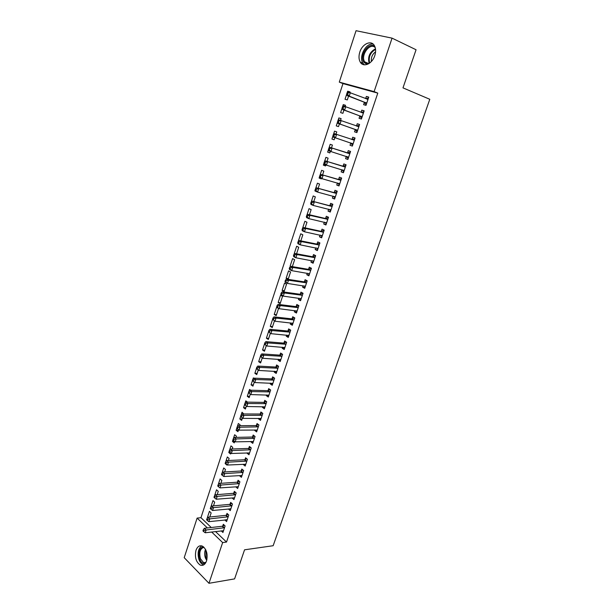 <?xml version="1.0" encoding="UTF-8"?>
<svg xmlns="http://www.w3.org/2000/svg" width="614" height="614" viewBox="0 0 614 614"><rect width="100%" height="100%" fill="white"/><g stroke="black" fill="none" stroke-linecap="round" stroke-linejoin="round"><path stroke-width="0.92" d="M374.801 55.582C372.253 63.91 363.373 67.793 360.288 62.144C358.753 59.42 358.599 56.081 359.804 52.121C362.268 43.84 371.286 39.71 374.417 45.636C375.883 48.36 376.006 51.676 374.801 55.582M206.55 560.912C205.107 564.665 202.996 566.047 200.225 565.064C195.966 562.002 194.554 557.075 195.996 550.29C197.447 546.468 199.596 545.086 202.436 546.145C206.626 549.246 207.992 554.173 206.55 560.912M215.491 531.54L226.528 542.055L377.794 93.113L342.973 83.604L200.955 517.694L197.117 518.093L207.409 527.956M342.973 83.604L339.289 82.123L356.051 30.7L392.062 38.145L374.11 91.616L339.289 82.123M392.062 38.145L416.062 49.749L402.984 87.871L429.792 99.284L273.153 545.723L244.564 549.806L234.594 578.887L208.975 583.3L184.208 557.673L197.117 518.093M342.059 108.256L340.624 112.615L342.888 113.314L343.955 110.059M342.589 106.652L343.257 104.61L345.528 105.286L345.145 106.468M359.789 116.1L359.052 118.302L361.416 119.032L364.156 110.842L361.784 110.136L361.047 112.339M334.154 139.785L331.928 139.048L334.146 139.815L334.86 137.643M331.928 139.048L332.942 135.963M333.463 134.389L334.523 131.158L336.756 131.903L335.996 134.205M352.367 146.048L350.034 145.28L352.359 146.078L355.061 138.004L352.728 137.221L351.999 139.401M350.034 145.28L350.763 143.108M325.581 165.788L323.348 165.128L325.527 165.957L325.865 164.943M323.348 165.128L323.954 163.278M324.468 161.72L325.911 157.345L328.099 158.151L327.016 161.436M343.487 172.565L341.146 171.882L343.426 172.749L346.089 164.782L343.802 163.938L343.08 166.087M341.146 171.882L341.86 169.74L343.748 171.774M314.882 190.854L315.097 190.21M315.596 188.675L317.407 183.179L319.564 184.047L318.167 188.291M334.722 198.729L332.374 198.115L334.615 199.043L337.247 191.192L334.991 190.286L334.285 192.397M332.374 198.115L333.034 196.142M306.854 215.253L309.026 208.66L311.144 209.597L309.441 214.762M326.08 224.524L323.724 223.995L325.927 224.985L328.521 217.241L326.31 216.266L325.612 218.354M323.724 223.995L324.33 222.191M298.289 241.287L300.753 233.804L302.832 234.801L300.829 240.872M317.553 249.982L315.189 249.522L317.354 250.573L319.917 242.937L317.737 241.901L317.054 243.958M315.189 249.522L315.742 247.887M292.425 266.384L290.867 266.369M290.161 266L292.586 258.617L294.636 259.668L292.341 266.622M309.141 275.087L306.777 274.704L308.903 275.816L311.428 268.28L309.287 267.182L308.612 269.216M306.777 274.704L307.269 273.23M282.133 290.384L284.136 291.512L286.546 284.213L284.528 283.1L282.133 290.384L284.405 290.706M300.845 299.862L298.473 299.548L300.561 300.714L303.055 293.277L300.952 292.126L300.277 294.129M298.473 299.548L298.911 298.227M274.212 314.46L276.185 315.634L278.564 308.435L276.576 307.269L274.212 314.46L276.492 314.713M292.663 324.307L290.276 324.054L292.333 325.282L294.789 317.952L292.724 316.74L292.064 318.712M290.276 324.054L290.668 322.895M268.679 338.414L266.399 338.214L268.333 339.45L270.352 333.333M266.399 338.214L268.51 331.79M284.581 348.43L282.194 348.245L284.213 349.527L286.638 342.29L284.604 341.023L283.952 342.973M282.194 348.245L282.532 347.232M260.965 361.807L258.678 361.669L260.589 362.951L262.247 357.931M258.678 361.669L260.413 356.404M276.607 372.237L274.212 372.115L276.2 373.45L278.595 366.305L276.592 364.985L275.955 366.911M274.212 372.115L274.504 371.247M253.352 384.901L251.065 384.824L252.937 386.152L254.242 382.192M251.065 384.824L252.423 380.68M252.884 379.298L253.336 377.909L253.751 378.193M268.74 395.731L266.338 395.677L268.287 397.058L270.651 390.013L268.686 388.639L268.057 390.542M266.338 395.677L266.576 394.948M245.838 407.704L243.543 407.681L245.385 409.062L246.352 406.138M243.543 407.681L244.541 404.641M244.994 403.275L245.792 400.85L247.519 402.132M260.965 418.925L258.563 418.925L260.482 420.367L262.815 413.406L260.889 411.986L260.259 413.859M258.563 418.925L258.763 418.341M238.416 430.214L236.114 430.253L237.933 431.68L238.562 429.762M236.114 430.253L236.766 428.288M237.204 426.937L238.332 423.506L240.158 424.926L239.897 425.717M253.298 441.811L250.888 441.88L252.784 443.369L255.079 436.5L253.183 435.027L252.561 436.876M250.888 441.88L251.042 441.428M230.143 452.487L228.784 452.533L230.572 454.015L230.872 453.086M228.784 452.533L229.083 451.62M229.521 450.285L230.971 445.879L232.767 447.337L232.222 448.987M245.73 464.414L243.321 464.537L245.178 466.072L247.45 459.295L245.577 457.775L244.971 459.602M221.946 473.333L223.703 467.968L225.468 469.48L224.655 471.959M238.255 486.733L235.837 486.91L237.664 488.491L239.905 481.798L238.071 480.232L237.472 482.036M214.455 496.074L216.527 489.788L218.262 491.338L217.179 494.631M230.703 508.783L228.454 508.998L230.25 510.625L232.468 504.017L230.664 502.398L230.066 504.186M207.325 517.748L209.435 511.332L211.147 512.928L209.796 517.019M221.217 530.857L222.936 532.476L225.115 525.952L223.343 524.295L222.752 526.052M200.955 517.694L211.262 527.51M226.789 519.72L224.801 519.935L226.581 521.585L228.784 515.016L226.988 513.381L226.397 515.154M210.848 507.049L212.974 500.594L214.693 502.168L213.48 505.859M234.51 497.785L232.138 497.992L233.949 499.589L236.175 492.942L234.356 491.353L233.757 493.142M218.185 484.738L220.104 478.912L221.854 480.44L220.902 483.333M241.977 475.612L239.567 475.758L241.409 477.316L243.666 470.577L241.816 469.035L241.21 470.854M225.729 463.547L225.154 463.578L226.927 465.074L227.065 464.637M225.154 463.578L225.284 463.171M225.722 461.843L227.326 456.962L229.106 458.443L228.423 460.508M249.507 453.155L247.089 453.247L248.962 454.759L251.249 447.928L249.368 446.432L248.754 448.274M247.089 453.247L247.219 452.863M234.594 441.374L232.437 441.428L234.241 442.878L234.709 441.458M232.437 441.428L232.913 439.992M233.351 438.649L234.64 434.727L236.451 436.17L236.052 437.391M257.12 430.406L254.718 430.437L256.621 431.903L258.939 424.988L257.02 423.545L256.399 425.402M254.718 430.437L254.887 429.923M242.116 418.994L239.821 419.001L241.647 420.406L242.446 417.988M239.821 419.001L240.642 416.507M241.087 415.148L242.046 412.217L243.773 413.959M264.841 407.366L262.439 407.335L264.373 408.747L266.722 401.748L264.772 400.351L264.143 402.239M262.439 407.335L262.654 406.683M249.583 396.337L247.288 396.291L249.154 397.642L250.282 394.203M247.288 396.291L248.47 392.707M248.923 391.325L249.553 389.414L250.635 390.197M272.662 384.019L270.26 383.934L272.232 385.293L274.611 378.201L272.631 376.85L271.987 378.761M270.26 383.934L270.528 383.136M257.143 373.389L254.864 373.281L256.752 374.594L258.233 370.104M254.864 373.281L256.406 368.584M256.867 367.187L257.412 366.504M280.583 360.372L278.188 360.218L280.191 361.531L282.601 354.339L280.59 353.042L279.938 354.984M278.188 360.218L278.503 359.282M264.811 350.149L262.523 349.98L264.45 351.239L266.284 345.674M262.523 349.98L264.45 344.139M288.603 336.411L286.224 336.188L288.258 337.447L290.698 330.155L288.649 328.92L287.997 330.885M286.224 336.188L286.584 335.106M272.57 326.602L270.29 326.372L272.248 327.577L274.45 320.907M270.29 326.372L272.601 319.357M296.739 312.127L294.359 311.843L296.432 313.04L298.903 305.657L296.823 304.475L296.155 306.463M294.359 311.843L294.774 310.607M278.165 302.464L280.153 303.615L282.54 296.362L280.544 295.227L278.165 302.464L280.437 302.748M304.981 287.513L302.61 287.168L304.721 288.304L307.223 280.821L305.104 279.692L304.429 281.711M302.61 287.168L303.078 285.771M286.132 278.234L288.158 279.332L290.575 271.979L288.542 270.904L286.132 278.234L288.403 278.587M313.34 262.577L310.968 262.155L313.117 263.237L315.657 255.647L313.501 254.58L312.818 256.629M310.968 262.155L311.49 260.597M294.213 253.682L296.654 246.252L298.719 247.273L296.577 253.789M321.805 237.296L319.441 236.797L321.629 237.825L324.2 230.135L322.012 229.129L321.314 231.202M319.441 236.797L320.017 235.085M302.533 228.4L304.874 221.278L306.977 222.237L305.12 227.863M330.386 211.669L328.037 211.101L330.255 212.06L332.865 204.262L330.639 203.318L329.933 205.421M328.037 211.101L328.667 209.213M311.214 202.006L313.201 195.958L315.343 196.864L313.785 201.576M339.089 185.689L336.748 185.044L339.005 185.942L341.653 178.037L339.381 177.154L338.667 179.288M336.748 185.044L337.431 182.987M321.345 178.659L319.096 178.037L321.26 178.897L321.414 178.444M319.096 178.037L319.51 176.794M320.017 175.251L321.644 170.301L323.816 171.145L322.58 174.913M347.908 159.356L345.575 158.627L347.877 159.456L350.563 151.443L348.245 150.63L347.524 152.786M345.575 158.627L346.296 156.47M329.856 152.832L327.623 152.134L329.825 152.932L330.347 151.343M327.623 152.134L328.429 149.67M328.95 148.104L330.202 144.298L332.412 145.073L331.491 147.874M355.26 129.654L354.531 131.833L356.872 132.601L359.597 124.473L357.241 123.729L356.511 125.916M337.485 122.163L336.257 125.878L338.498 126.607L339.396 123.898M338.007 120.567L338.874 117.934L341.131 118.64L340.555 120.382M364.355 102.454L363.611 104.672L365.998 105.362L368.753 97.119L366.358 96.444L365.637 98.616M346.664 94.249L345.022 99.261L347.301 99.921L348.552 96.122M347.194 92.637L347.67 91.202L349.965 91.847L349.765 92.445M377.794 93.113L374.11 91.616M226.528 542.055L222.652 542.569L208.975 583.3M211.638 532.008L222.652 542.569M355.053 138.02L352.728 137.221M336.748 131.918L334.523 131.158M359.566 124.558L357.241 123.729M341.1 118.725L338.874 117.934M364.102 111.011L361.784 110.136M345.475 105.447L343.257 104.61M368.676 97.365L366.358 96.444M349.888 92.069L347.67 91.202M223.98 527.917L222.207 526.252L204.355 528.309L206.12 530.005L224.532 527.718M204.017 530.473L203.311 529.798L202.942 530.903L203.648 531.586L204.017 530.473L206.12 530.005L205.206 532.775L223.519 530.719M222.207 526.252L224.371 525.254M204.355 528.309L203.311 529.798M203.648 531.586L205.206 532.775M227.641 516.988L225.852 515.346L208.008 517.203L209.788 518.876L228.185 516.788M207.678 519.344L206.964 518.676L206.603 519.789L207.309 520.465L207.678 519.344L209.788 518.876L208.867 521.662L227.172 519.812M225.852 515.346L228.047 514.348M208.008 517.203L206.964 518.676M207.309 520.465L208.867 521.662M231.317 505.99L229.513 504.378L211.692 506.028L213.48 507.678L231.869 505.798M211.369 508.146L210.648 507.486L210.28 508.607L210.993 509.267L211.369 508.146L213.48 507.678L212.559 510.487L230.849 508.845M229.513 504.378L231.754 503.373M211.692 506.028L210.648 507.486M210.993 509.267L212.559 510.487M205.16 563.598C202.827 563.928 200.985 562.409 199.619 559.055C198.023 552.316 199.258 548.195 203.341 546.706M203.978 547.266C200.118 548.54 198.936 552.354 200.417 558.702L203.602 562.693L205.659 562.869M201.73 545.877C198.168 548.686 197.255 553.268 198.982 559.623C199.926 562.125 201.246 563.782 202.942 564.596L203.764 564.865M367.149 64.447L363.902 62.329C358.944 55.79 369.068 41.038 374.87 46.557M375.254 47.677C370.173 41.905 360.211 55.39 364.685 61.814L368.208 63.986M373.228 44.154C366.128 42.374 358.407 56.81 362.912 63.211L364.325 64.815M371.416 61.454C370.963 57.432 372.345 54.224 375.576 51.829M235.024 494.922L233.205 493.334L215.391 494.777L217.202 496.404L235.576 494.738M215.077 496.872L214.355 496.219L213.987 497.348L214.708 498L215.077 496.872L217.202 496.404L216.266 499.228L234.548 497.8M233.205 493.334L235.477 492.328M215.391 494.777L214.355 496.219M214.708 498L216.266 499.228M238.754 483.786L236.92 482.213L219.121 483.456L220.94 485.06L239.306 483.602M218.814 485.528L218.085 484.883L217.709 486.019L218.438 486.664L218.814 485.528L220.94 485.06L220.004 487.907L238.27 486.687M236.92 482.213L239.23 481.215M219.121 483.456L218.085 484.883M218.438 486.664L220.004 487.907M242.507 472.58L240.657 471.03L222.867 472.059L224.709 473.64L243.052 472.404M222.575 474.108L221.838 473.471L221.462 474.614L222.199 475.251L222.575 474.108L224.709 473.64L223.765 476.502L242.016 475.505M240.657 471.03L243.006 470.032M222.867 472.059L221.838 473.471M222.199 475.251L223.765 476.502M246.283 461.298L244.418 459.771L226.643 460.592L228.5 462.15L246.836 461.122M226.359 462.611L225.622 461.981L225.238 463.133L225.983 463.762L226.359 462.611L228.5 462.15L227.548 465.028L245.784 464.245M244.418 459.771L246.805 458.773M226.643 460.592L225.622 461.981M225.983 463.762L227.548 465.028M250.082 449.939L248.209 448.443L230.442 449.049L232.315 450.584L250.635 449.778M230.173 451.037L229.421 450.423L229.045 451.582L229.789 452.196L230.173 451.037L232.315 450.584L231.355 453.477L249.583 452.917M248.209 448.443L250.635 447.445M230.442 449.049L229.421 450.423M229.789 452.196L231.355 453.477M253.912 438.519L252.016 437.038L234.272 437.429L236.152 438.933L254.457 438.35M234.003 439.386L236.152 438.933L235.193 441.85L232.867 439.954L233.619 440.56L234.003 439.386L233.251 438.787L232.867 439.954M253.398 441.52L235.193 441.85L233.619 440.56M252.016 437.038L254.495 436.04M234.272 437.429L233.251 438.787M257.765 427.014L255.854 425.563L238.117 425.732L240.02 427.214L258.31 426.86M237.864 427.666L240.02 427.214L239.053 430.153L236.72 428.242L237.48 428.841L237.864 427.666L237.104 427.068L236.72 428.242M257.243 430.038L239.053 430.153L237.48 428.841M255.854 425.563L258.371 424.566M238.117 425.732L237.104 427.068M262.024 415.356L260.098 413.928L261.641 415.44L259.714 414.013L241.993 413.959L243.911 415.409L262.186 415.287M241.755 415.862L243.911 415.409L242.937 418.372L240.596 416.461L241.363 417.044L241.755 415.862L240.987 415.279L240.596 416.461M261.111 418.487L242.937 418.372L241.363 417.044M260.098 413.928L262.285 413.015M241.993 413.959L240.987 415.279M265.923 403.705L263.982 402.3L265.563 403.782L263.613 402.385L245.899 402.101L247.833 403.536L266.085 403.636M245.669 403.981L247.833 403.536L246.851 406.506L244.502 404.595L245.27 405.171L245.669 403.981L244.894 403.406L244.502 404.595M265.01 406.867L246.851 406.506L245.27 405.171M263.982 402.3L266.223 401.387M245.899 402.101L244.894 403.406M269.469 392.054L267.504 390.681L249.821 390.174L251.778 391.571L270.014 391.916M249.606 392.016L251.778 391.571L250.788 394.572L248.432 392.653L249.207 393.213L249.606 392.016L248.823 391.456L248.432 392.653M268.924 395.163L250.788 394.572L249.207 393.213M267.504 390.681L270.183 389.683M249.821 390.174L248.823 391.456M273.422 380.25L271.442 378.899L253.782 378.155L255.746 379.536L273.967 380.112M253.567 379.974L255.746 379.536L254.756 382.553L252.385 380.626L253.168 381.187L253.567 379.974L252.784 379.421L252.385 380.626M272.869 383.382L254.756 382.553L253.168 381.187M271.442 378.899L274.182 377.909M253.782 378.155L252.784 379.421M277.398 368.369L275.402 367.042L257.757 366.067L259.745 367.418L277.942 368.239M257.558 367.855L259.745 367.418L258.747 370.449L256.368 368.523L257.159 369.068L257.558 367.855L256.767 367.31L256.368 368.523M276.845 371.524L258.747 370.449L257.159 369.068M275.402 367.042L278.203 366.051M257.757 366.067L256.767 367.31M281.404 356.404L279.393 355.107L261.764 353.894L263.767 355.214L281.949 356.281M261.579 355.644L263.767 355.214L262.761 358.269L260.374 356.343L261.173 356.872L261.579 355.644L260.781 355.115L260.374 356.343M280.844 359.589L262.761 358.269L261.173 356.872M279.393 355.107L282.256 354.117M261.764 353.894L260.781 355.115M285.433 344.362L283.407 343.088L265.801 341.637L267.819 342.927L285.978 344.247M265.624 343.356L267.819 342.927L266.806 346.004L264.411 344.07L265.217 344.592L265.624 343.356L264.818 342.842L264.411 344.07M284.865 347.578L266.806 346.004L265.217 344.592M283.407 343.088L286.339 342.098M284.819 347.708L284.359 347.378M265.801 341.637L264.818 342.842M289.493 332.243L287.452 331L269.861 329.296L271.902 330.562L290.038 332.128M269.699 330.992L271.902 330.562L270.881 333.663L268.479 331.721L269.293 332.228L269.699 330.992L268.886 330.486L268.479 331.721M288.918 335.482L270.881 333.663L269.293 332.228M287.452 331L290.445 330.01M288.849 335.681L288.273 335.259M269.861 329.296L268.886 330.486M293.576 320.04L291.52 318.819L273.951 316.87L276.008 318.106L294.121 319.932M273.798 318.536L276.008 318.106L274.98 321.229L272.57 319.288L273.391 319.787L273.798 318.536L272.977 318.037L272.57 319.288M292.993 323.309L274.98 321.229L273.391 319.787M291.52 318.819L294.59 317.837M292.901 323.578L292.226 323.064M273.951 316.87L272.977 318.037M297.69 307.752L295.61 306.563L278.065 304.367L280.145 305.572L298.235 307.652M277.927 305.995L280.145 305.572L279.109 308.712L276.684 306.77L277.513 307.253L277.927 305.995L277.098 305.511L276.684 306.77M297.099 311.052L279.109 308.712L277.513 307.253M295.61 306.563L298.772 305.58M296.984 311.39L296.201 310.776M278.065 304.367L277.098 305.511M301.835 295.388L299.732 294.221L282.217 291.773L284.305 292.947L302.38 295.288M282.087 293.369L284.305 292.947L283.261 296.109L281.174 294.927L280.836 294.16L281.673 294.636L282.087 293.369L281.25 292.893L280.836 294.16M301.228 298.711L283.261 296.109L281.673 294.636M299.732 294.221L302.978 293.239M301.098 299.118L300.208 298.404M282.217 291.773L281.25 292.893M306.002 282.931L303.884 281.803L286.385 279.094L288.503 280.237L306.547 282.847M286.27 280.652L288.503 280.237L287.452 283.422L285.341 282.271L285.011 281.465L285.855 281.926L286.27 280.652L285.426 280.191L285.011 281.465M305.396 286.293L287.452 283.422L285.855 281.926M303.884 281.803L307.223 280.821M305.235 286.769L304.237 285.947M286.385 279.094L285.426 280.191M310.2 270.398L308.067 269.293L290.591 266.322L292.724 267.435L310.745 270.313M290.491 267.85L292.724 267.435L291.665 270.644L289.539 269.523L289.217 268.686L290.069 269.132L290.491 267.85L289.639 267.405L289.217 268.686M309.579 273.783L291.665 270.644L290.069 269.132M308.067 269.293L311.405 268.349M309.395 274.335L308.297 273.399M290.591 266.322L289.639 267.405M314.422 257.773L312.273 256.706L294.82 253.467L296.969 254.549L314.967 257.696M294.735 254.956L296.969 254.549L295.91 257.78L293.761 256.69L293.446 255.815L294.306 256.253L294.735 254.956L293.876 254.526L293.446 255.815M313.8 261.196L295.91 257.78L294.306 256.253M312.273 256.706L315.611 255.785M313.593 261.817L312.388 260.758M294.82 253.467L293.876 254.526M318.681 245.07L316.509 244.027L299.087 240.519L301.251 241.571L319.226 245.001M299.01 241.977L301.251 241.571L300.177 244.825L298.013 243.766L297.713 242.86L298.581 243.282L299.01 241.977L298.143 241.555L297.713 242.86M318.044 248.517L300.177 244.825L298.581 243.282M316.509 244.027L319.848 243.144M317.806 249.215L316.509 248.033M299.087 240.519L298.143 241.555M322.964 232.276L320.777 231.263L303.377 227.487L305.565 228.508L323.509 232.207M303.308 228.907L305.565 228.508L304.483 231.785L302.303 230.749L302.004 229.805L302.879 230.219L303.308 228.907L302.433 228.5L302.004 229.805M322.319 235.753L304.483 231.785L302.879 230.219M320.777 231.263L324.108 230.411M322.058 236.528L320.654 235.216M303.377 227.487L302.433 228.5M327.277 219.39L325.067 218.415L307.698 214.355L309.901 215.345L327.822 219.336M307.645 215.744L309.901 215.345L308.811 218.645L306.616 217.648L306.332 216.665L307.207 217.064L307.645 215.744L306.762 215.345L306.332 216.665M326.625 222.897L308.811 218.645L307.207 217.064M325.067 218.415L328.398 217.602M326.341 223.757L324.829 222.306M307.698 214.355L306.762 215.345M331.621 206.419L312.05 201.139L332.159 206.373M312.012 202.49L314.276 202.09L313.178 205.414L310.96 204.454L310.684 203.434L311.574 203.817L312.012 202.49L311.121 202.106L310.684 203.434M330.961 209.957L313.178 205.414L311.574 203.817M329.388 205.475L332.727 204.692M330.647 210.894L329.043 209.305M312.05 201.139L311.121 202.106M335.988 193.356L316.433 187.823L336.533 193.318M333.747 192.443L336.349 193.364L334.123 192.443L337.078 191.698M316.402 189.143L318.674 188.751L317.576 192.09L315.327 191.161L315.066 190.11L315.964 190.478L316.402 189.143L315.504 188.767L315.066 190.11M335.321 196.933L317.576 192.09L315.964 190.478M334.983 197.946L333.279 196.211M316.433 187.823L315.504 188.767M340.394 180.209L320.846 174.422L340.939 180.171M338.13 179.326L340.778 180.209L338.506 179.326L341.461 178.62M320.83 175.696L323.11 175.305L321.997 178.674L319.733 177.776L319.48 176.686L320.385 177.047L320.83 175.696L319.925 175.335L319.48 176.686M339.719 183.809L321.997 178.674L320.385 177.047M339.35 184.906L337.546 183.018M320.846 174.422L319.925 175.335M344.83 166.962L325.29 160.914L345.367 166.931M325.29 162.157L327.577 161.774L326.456 165.166L324.169 164.299L323.931 163.17L324.844 163.516L325.29 162.157L324.376 161.812L323.931 163.17M344.139 170.6L326.456 165.166L324.844 163.516M342.543 166.11L345.866 165.442M325.29 160.914L324.376 161.812M349.297 153.63L329.764 147.322L349.834 153.607M329.779 148.519L332.067 148.135L330.946 151.558L328.643 150.729L328.406 149.555L329.327 149.885L329.779 148.519L328.858 148.189L328.406 149.555M348.599 157.299L330.946 151.558L329.327 149.885M346.987 152.809L350.31 152.18M348.176 158.55L346.181 156.347L348.491 157.176M329.764 147.322L328.858 148.189M333.371 134.466L332.918 135.847L333.847 136.162L334.3 134.781L333.371 134.466L334.269 133.622L354.332 140.184M334.3 134.781L336.602 134.405L335.467 137.851L333.141 137.06L332.918 135.847M353.088 143.899L335.467 137.851L333.847 136.162M351.5 139.424L354.785 138.825M352.636 145.242L350.487 142.839M337.915 120.651L337.462 122.04L338.398 122.34L338.859 120.95L337.915 120.651L338.813 119.83L358.86 126.668M338.859 120.95L341.161 120.582L340.018 124.043L337.669 123.291L354.838 129.308L357.125 131.833M357.601 130.414L340.018 124.043L338.398 122.34M356.304 125.954L359.29 125.371M337.462 122.04L337.669 123.291M342.497 106.736L342.036 108.125L342.988 108.417L343.449 107.02L342.497 106.736L343.379 105.938L363.419 113.053M343.449 107.02L345.751 106.652L344.6 110.144L342.236 109.422L359.374 115.747L361.646 118.333M362.153 116.821L344.6 110.144L342.988 108.417M360.994 112.347L363.826 111.825M342.036 108.125L342.236 109.422M347.11 92.714L346.649 94.119L347.601 94.395L348.069 92.983L347.11 92.714L347.992 91.946L368.009 99.345M348.069 92.983L350.379 92.622L349.22 96.137L346.833 95.454L363.933 102.093L366.205 104.741M366.735 103.144L349.22 96.137L347.601 94.395M365.721 98.647L368.4 98.186M346.649 94.119L346.833 95.454M224.363 527.794L222.59 526.137M228.024 516.873L226.236 515.23M231.708 505.875L229.905 504.263M206.711 560.39L205.406 557.972C204.385 554.902 204.424 552.032 205.521 549.361M205.874 550.06L206.012 557.788L206.91 559.607M369.167 63.419C367.525 56.887 369.636 52.006 375.484 48.79M375.561 49.389C370.296 52.497 368.323 57.056 369.651 63.073M235.408 494.815L233.596 493.219M239.138 483.678L237.303 482.113M242.891 472.473L241.041 470.93M246.667 461.198L244.802 459.671M250.474 449.847L248.593 448.35M254.296 438.427L252.4 436.945M258.149 426.93L256.238 425.471M269.853 391.978L267.888 390.604M273.806 380.181L271.825 378.83M277.781 368.3L275.786 366.972M281.788 356.343L279.777 355.046M285.817 344.308L283.791 343.034M289.877 332.189L287.828 330.946M293.96 319.986L291.903 318.773M298.074 307.706L295.994 306.516M302.218 295.342L300.116 294.183M306.386 282.893L304.268 281.765M310.584 270.367L308.443 269.262M314.805 257.75L312.656 256.675M319.057 245.047L316.885 244.004M322.212 235.646L321.82 235.461M323.348 232.253L321.153 231.248M326.51 222.79L326.057 222.59M327.653 219.382L325.451 218.4M330.846 209.85L330.301 209.612M331.997 206.411L329.772 205.467M335.213 196.818L334.53 196.534M339.611 183.693L338.705 183.34M344.032 170.485L342.712 169.986M345.206 166.97L342.919 166.125M349.673 153.638L347.363 152.825M352.973 143.776L350.655 142.985M354.171 140.215L351.837 139.432M357.494 130.283L355.153 129.523M357.187 130.061L354.838 129.308M358.699 126.699L356.35 125.947M362.045 116.691L359.681 115.969M361.738 116.468L359.374 115.747M363.258 113.083L361.73 112.623M366.627 103.006L364.248 102.323M366.32 102.776L363.933 102.093M367.847 99.376L366.819 99.084M360.288 62.144L362.974 63.311M205.959 562.34L203.602 562.693M368.83 63.626L364.685 61.814M269.508 392.054L267.55 390.681M273.483 380.25L271.503 378.899M277.482 368.369L275.486 367.042M281.504 356.404L279.493 355.107M285.556 344.362L283.53 343.088M289.639 332.243L287.59 331M293.745 320.04L291.681 318.819M297.874 307.752L295.794 306.563M302.034 295.388L299.939 294.221M306.225 282.931L304.114 281.803M310.446 270.398L308.312 269.293M314.69 257.773L312.534 256.706M318.965 245.07L316.793 244.027M323.263 232.276L321.076 231.263M327.6 219.39L325.389 218.415M331.959 206.419L329.733 205.475"/></g></svg>
